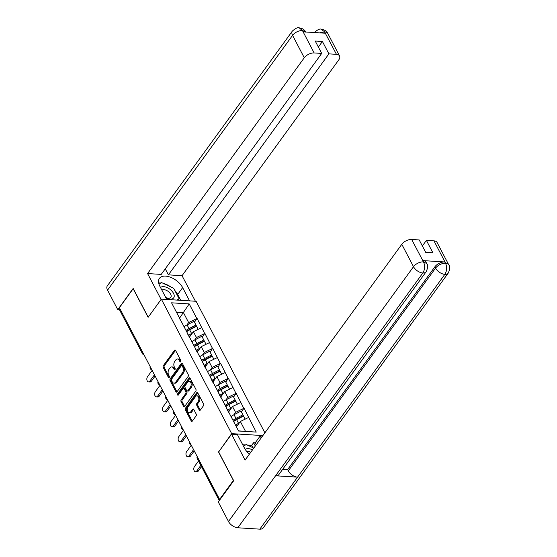 <?xml version="1.0" encoding="UTF-8"?>
<svg xmlns="http://www.w3.org/2000/svg" width="557" height="557" viewBox="0 0 557 557"><rect width="100%" height="100%" fill="white"/><g stroke="black" fill="none" stroke-linecap="round" stroke-linejoin="round"><path stroke-width="0.84" d="M180.719 361.702A0.891 0.55 -86.4 0 0 180.809 360.449L175.573 350.444A1.267 0.787 -86.4 0 0 175.037 350.026A1.267 0.787 -86.4 0 0 174.466 350.353L163.347 365.664A1.267 0.787 -86.4 0 0 163.222 367.453L168.451 377.465A0.891 0.55 -86.4 0 0 169.314 376.267L168.639 374.972A4.066 2.52 -86.4 0 1 169.043 369.242L169.969 367.961A4.066 2.52 -86.4 0 1 171.8 366.917A4.066 2.52 -86.4 0 1 173.519 368.254L174.195 369.549A0.891 0.55 -86.4 0 0 175.065 368.358L174.383 367.063A4.066 2.52 -86.4 0 1 174.787 361.326L175.713 360.052A4.066 2.52 -86.4 0 1 177.544 359.007A4.066 2.52 -86.4 0 1 179.263 360.344L179.939 361.639A0.891 0.55 -86.4 0 0 180.719 361.702M199.211 409.98A1.267 0.787 -86.4 0 0 199.754 410.398A1.267 0.787 -86.4 0 0 200.325 410.07L203.444 405.774A1.267 0.787 -86.4 0 0 203.57 403.985L197.756 392.873A1.267 0.787 -86.4 0 0 197.22 392.455A1.267 0.787 -86.4 0 0 196.649 392.782L185.53 408.093A1.267 0.787 -86.4 0 0 185.404 409.882L191.211 421.001A1.267 0.787 -86.4 0 0 191.754 421.419A1.267 0.787 -86.4 0 0 192.325 421.092L196.092 415.898A1.267 0.787 -86.4 0 0 196.217 414.109L193.732 409.353A1.267 0.787 -86.4 0 0 193.188 408.935A1.267 0.787 -86.4 0 0 192.618 409.263L190.752 411.832A3.398 2.11 -86.4 0 1 189.22 412.709A3.398 2.11 -86.4 0 1 187.41 410.474A3.398 2.11 -86.4 0 1 188.12 406.798L195.437 396.716A3.398 2.11 -86.4 0 1 196.962 395.839A3.398 2.11 -86.4 0 1 198.779 398.074A3.398 2.11 -86.4 0 1 198.069 401.75L196.851 403.435A1.267 0.787 -86.4 0 0 196.725 405.224L199.211 409.98L200.228 410.043A1.267 0.787 -86.4 0 0 200.276 410.133M218.448 451.838L233.397 480.433L219.611 499.413L119.386 307.701L133.172 288.721L148.12 317.316L161.335 299.116L231.663 433.638L218.713 451.852M188.127 376.483A1.267 0.787 -86.4 0 0 188.252 374.694L182.445 363.582A1.267 0.787 -86.4 0 0 181.902 363.164A1.267 0.787 -86.4 0 0 181.331 363.491L170.212 378.802A1.267 0.787 -86.4 0 0 170.087 380.591L175.901 391.71A1.267 0.787 -86.4 0 0 176.437 392.128A1.267 0.787 -86.4 0 0 177.008 391.801L188.127 376.483M190.097 378.224L195.911 389.343A1.267 0.787 -86.4 0 1 195.786 391.132L184.666 406.443A1.267 0.787 -86.4 0 1 184.095 406.77A1.267 0.787 -86.4 0 1 183.559 406.352L181.067 401.597A1.267 0.787 -86.4 0 1 181.192 399.801L185.704 393.597A1.267 0.787 -86.4 0 0 185.829 391.801L184.179 388.647A1.267 0.787 -86.4 0 0 183.643 388.229A1.267 0.787 -86.4 0 0 183.072 388.556L178.372 395.017A0.891 0.55 -86.4 0 1 177.683 393.702L188.99 378.133A1.267 0.787 -86.4 0 1 189.561 377.806A1.267 0.787 -86.4 0 1 190.097 378.224M262.883 435.588L231.663 433.638M264.888 432.831L196.113 301.281L161.335 299.116M241.453 412.034L243.806 408.358L235.583 412.375L233.815 414.812M244.105 408.378L256.22 432.107L238.577 431.007L171.556 302.813L189.199 303.913L196.851 318.548L188.635 322.566L186.867 325.003M194.497 322.225L196.851 318.548M197.157 318.569L204.677 333.518L196.461 337.535L194.692 339.972M202.323 337.194L204.677 333.518M204.983 333.532L212.502 348.487L204.287 352.504L202.511 354.941M210.149 352.163L212.502 348.487M212.802 348.501L220.328 363.456L212.113 367.467L210.337 369.911M217.975 367.133L220.328 363.456M220.628 363.47L228.154 378.419L219.938 382.436L218.163 384.873M225.801 382.102L228.154 378.419M228.454 378.44L235.98 393.388L227.764 397.406L225.989 399.842M233.627 397.071L235.98 393.388M236.279 393.409L243.806 408.358M235.583 412.375L232.527 406.519L228.433 412.166M227.277 409.952L226.163 407.258M240.742 402.509L232.527 406.519M227.764 397.406L224.701 391.557L220.607 397.197M219.451 394.99L218.337 392.288M232.917 387.54L224.701 391.557M219.938 382.436L216.875 376.588L212.781 382.227M211.625 380.02L210.511 377.319M225.091 372.57L216.875 376.588M212.113 367.467L209.049 361.618L204.955 367.258M203.799 365.051L202.685 362.356M217.265 357.601L209.049 361.618M204.287 352.504L201.223 346.649L197.129 352.289M195.973 350.081L194.859 347.387M209.439 342.632L201.223 346.649M196.461 337.535L193.397 331.68L189.303 337.319M188.148 335.112L187.034 332.418M201.613 327.662L193.397 331.68M120.054 308.975L142.78 352.442M143.323 353.479A1.943 1.093 36 0 1 142.627 352.644A1.943 1.065 -27.6 0 0 142.425 353.639L119.699 310.172A1.943 1.065 -27.6 0 1 119.901 309.184M188.635 322.566L183.49 312.728L176.513 312.296M179.521 318.2L189.199 303.913M180.322 320.143L179.208 317.448M219.611 499.413L220.112 499.441M238.514 430.888L245.491 431.327L240.352 421.489L236.426 426.899M248.568 417.472L240.352 421.489M256.22 432.107L245.491 431.327M188.503 330.475L188.997 329.8M196.329 345.444L196.823 344.769M204.154 360.414L204.649 359.731M211.98 375.383L212.475 374.701M219.806 390.353L220.3 389.67M227.632 405.322L228.126 404.64M235.458 420.291L235.952 419.609M180.837 361.479L180.28 360.407A4.066 2.52 -86.4 0 0 178.553 359.07L177.544 359.007M171.8 366.917L172.809 366.979A4.066 2.52 -86.4 0 1 174.536 368.316L175.093 369.388M175.525 350.353A1.267 0.787 -86.4 0 0 175.476 350.416L164.357 365.726A1.267 0.787 -86.4 0 0 164.231 367.516L169.349 377.298M182.397 363.491A1.267 0.787 -86.4 0 0 182.348 363.554L171.229 378.864A1.267 0.787 -86.4 0 0 171.103 380.654L176.91 391.773A1.267 0.787 -86.4 0 0 176.966 391.856M182.118 365.81A0.891 0.55 -86.4 0 0 181.345 365.74L171.584 379.185A0.891 0.55 -86.4 0 0 171.493 380.438L172.21 381.803A4.066 2.52 -86.4 0 0 173.93 383.139A4.066 2.52 -86.4 0 0 175.761 382.095L182.431 372.912A4.066 2.52 -86.4 0 0 182.835 367.174L182.118 365.81L183.135 365.872A0.891 0.55 -86.4 0 0 182.759 365.58L181.742 365.517M173.93 383.139L174.947 383.202A4.066 2.52 -86.4 0 0 176.778 382.158L175.761 382.095M183.135 365.872L183.852 367.237A4.066 2.52 -86.4 0 1 183.448 372.974L176.778 382.158M183.643 388.229L184.652 388.292A1.267 0.787 -86.4 0 1 185.196 388.709L186.846 391.863A1.267 0.787 -86.4 0 1 186.72 393.66L182.209 399.87A1.267 0.787 -86.4 0 0 182.083 401.66L184.569 406.415A1.267 0.787 -86.4 0 0 184.618 406.506M190.048 378.14A1.267 0.787 -86.4 0 0 190.007 378.196L178.7 393.764A0.891 0.55 -86.4 0 0 178.532 394.809M190.383 387.15A3.398 2.11 -86.4 0 0 191.093 383.474A3.398 2.11 -86.4 0 0 189.276 381.239A3.398 2.11 -86.4 0 0 187.751 382.109L185.168 385.66A1.267 0.787 -86.4 0 0 185.042 387.456L186.692 390.61A1.267 0.787 -86.4 0 0 187.236 391.028A1.267 0.787 -86.4 0 0 187.806 390.701L190.383 387.15L191.399 387.212A3.398 2.11 -86.4 0 0 192.109 383.536A3.398 2.11 -86.4 0 0 190.292 381.301L189.276 381.239M187.236 391.028L188.245 391.091A1.267 0.787 -86.4 0 0 188.816 390.763L187.806 390.701M191.399 387.212L188.816 390.763M196.962 395.839L197.979 395.902A3.398 2.11 -86.4 0 1 199.796 398.137A3.398 2.11 -86.4 0 1 199.086 401.82L197.867 403.498A1.267 0.787 -86.4 0 0 197.742 405.287L200.228 410.043M189.22 412.709L190.236 412.772A3.398 2.11 -86.4 0 0 191.768 411.895L190.752 411.832M193.676 409.263A1.267 0.787 -86.4 0 0 193.634 409.325L191.768 411.895M197.707 392.782A1.267 0.787 -86.4 0 0 197.658 392.845L186.539 408.156A1.267 0.787 -86.4 0 0 186.414 409.945L192.228 421.064A1.267 0.787 -86.4 0 0 192.276 421.148M149.833 381.134L151.358 381.225A2.98 1.845 93.6 0 1 150.021 381.991L148.496 381.9A2.98 1.845 -86.4 0 0 149.833 381.134L154.456 374.77M152.145 370.356L147.528 376.72A2.98 1.845 -86.4 0 0 146.909 379.937A2.98 1.845 -86.4 0 0 148.496 381.9M184.095 326.792A10.618 5.821 -27.6 0 1 187.082 324.891L189.011 328.581A10.618 5.821 152.4 0 0 186.024 330.489M189.011 328.581L195.953 325.016L194.024 321.319L187.082 324.891M186.553 331.499A8.675 4.755 152.4 0 1 189.484 329.535L196.426 325.97L195.953 325.016M188.934 336.616A8.675 4.755 -27.6 0 1 190.87 335.161M188.398 335.593A10.618 5.821 -27.6 0 1 191.594 333.525L192.339 333.142M198.208 329.326L196.607 326.263L189.665 329.828A10.618 5.821 152.4 0 0 186.679 331.735M151.358 381.225L155.118 376.045M157.659 396.104L159.184 396.194A2.98 1.845 93.6 0 1 157.84 396.96L156.322 396.863A2.98 1.845 -86.4 0 0 157.659 396.104L162.282 389.74M159.97 385.326L155.354 391.689A2.98 1.845 -86.4 0 0 154.735 394.906A2.98 1.845 -86.4 0 0 156.322 396.863M191.921 341.761A10.618 5.821 -27.6 0 1 194.908 339.854L196.837 343.551A10.618 5.821 152.4 0 0 193.85 345.458M196.837 343.551L203.778 339.986L201.85 336.289L194.908 339.854M194.379 346.468A8.675 4.755 152.4 0 1 197.31 344.505L204.252 340.94L203.778 339.986M196.76 351.585A8.675 4.755 -27.6 0 1 198.696 350.13M196.224 350.562A10.618 5.821 -27.6 0 1 199.42 348.494L200.165 348.111M206.034 344.296L204.433 341.232L197.491 344.797A10.618 5.821 152.4 0 0 194.504 346.705M159.184 396.194L162.943 391.014M165.485 411.073L167.009 411.163A2.98 1.845 93.6 0 1 165.666 411.929L164.148 411.832A2.98 1.845 -86.4 0 0 165.485 411.073L170.108 404.709M167.796 400.295L163.18 406.659A2.98 1.845 -86.4 0 0 162.56 409.875A2.98 1.845 -86.4 0 0 164.148 411.832M199.747 356.731A10.618 5.821 -27.6 0 1 202.734 354.823L204.663 358.52A10.618 5.821 152.4 0 0 201.676 360.428M204.663 358.52L211.604 354.955L209.676 351.258L202.734 354.823M202.205 361.437A8.675 4.755 152.4 0 1 205.136 359.474L212.078 355.909L211.604 354.955M204.586 366.555A8.675 4.755 -27.6 0 1 206.522 365.1M204.05 365.531A10.618 5.821 -27.6 0 1 207.246 363.463L207.984 363.08M213.86 359.265L212.259 356.202L205.317 359.766A10.618 5.821 152.4 0 0 202.33 361.674M167.009 411.163L170.769 405.983M173.311 426.035L174.835 426.133A2.98 1.845 93.6 0 1 173.492 426.899L171.974 426.801A2.98 1.845 -86.4 0 0 173.311 426.035L177.927 419.679M175.622 415.264L171.006 421.621A2.98 1.845 -86.4 0 0 170.379 424.845A2.98 1.845 -86.4 0 0 171.974 426.801M207.573 371.7A10.618 5.821 -27.6 0 1 210.56 369.792L212.489 373.489A10.618 5.821 152.4 0 0 209.502 375.397M212.489 373.489L219.43 369.918L217.502 366.228L210.56 369.792M210.031 376.4A8.675 4.755 152.4 0 1 212.962 374.443L219.904 370.878L219.43 369.918M212.412 381.524A8.675 4.755 -27.6 0 1 214.348 380.069M211.876 380.501A10.618 5.821 -27.6 0 1 215.072 378.433L215.81 378.05M221.686 374.234L220.085 371.171L213.143 374.736A10.618 5.821 152.4 0 0 210.156 376.643M174.835 426.133L178.595 420.953M181.136 441.005L182.661 441.102A2.98 1.845 93.6 0 1 181.317 441.868L179.8 441.771A2.98 1.845 -86.4 0 0 181.136 441.005L185.753 434.648M183.448 430.234L178.832 436.591A2.98 1.845 -86.4 0 0 178.205 439.814A2.98 1.845 -86.4 0 0 179.8 441.771M215.399 386.669A10.618 5.821 -27.6 0 1 218.386 384.762L220.314 388.459A10.618 5.821 152.4 0 0 217.327 390.36M220.314 388.459L227.256 384.887L225.327 381.197L218.386 384.762M217.857 391.369A8.675 4.755 152.4 0 1 220.788 389.413L227.729 385.841L227.256 384.887M220.238 396.493A8.675 4.755 -27.6 0 1 222.173 395.038M219.702 395.47A10.618 5.821 -27.6 0 1 222.897 393.395L223.636 393.019M229.512 389.204L227.91 386.133L220.969 389.705A10.618 5.821 152.4 0 0 217.982 391.613M182.661 441.102L186.421 435.922M188.962 455.974L190.487 456.072A2.98 1.845 93.6 0 1 189.143 456.837L187.625 456.74A2.98 1.845 -86.4 0 0 188.962 455.974L193.578 449.617M191.274 445.203L186.658 451.56A2.98 1.845 -86.4 0 0 186.031 454.784A2.98 1.845 -86.4 0 0 187.625 456.74M223.218 401.639A10.618 5.821 -27.6 0 1 226.212 399.731L228.14 403.428A10.618 5.821 152.4 0 0 225.153 405.329M228.14 403.428L235.082 399.856L233.153 396.166L226.212 399.731M225.682 406.338A8.675 4.755 152.4 0 1 228.614 404.382L235.555 400.81L235.082 399.856M228.064 411.456A8.675 4.755 -27.6 0 1 229.999 410.001M227.528 410.439A10.618 5.821 -27.6 0 1 230.723 408.365L231.461 407.989M237.338 404.173L235.736 401.103L228.795 404.674A10.618 5.821 152.4 0 0 225.808 406.582M190.487 456.072L194.247 450.892M165.909 297.828A8.418 4.728 36 0 0 174.23 296.366A8.418 4.728 36 0 0 169.001 288.61A8.418 4.728 36 0 0 160.507 287.489M165.687 297.403A5.758 3.238 36 0 0 170.811 297.299A5.758 3.238 36 0 0 171.173 296.296A5.758 3.238 36 0 0 167.692 291.053A5.758 3.238 36 0 0 161.885 290.134M160.681 283.067L158.982 284.209L161.474 282.531L173.666 288.303L179.082 298.663L176.973 300.091M177.996 300.153L179.082 298.663M243.52 446.282L246.152 444.5L253.79 448.113M252.502 449.889A8.418 4.728 36 0 0 245.233 449.415M250.831 452.187A5.758 3.238 36 0 0 247.05 451.824M174.78 290.427A14.566 8.181 36 0 1 177.669 294.465L182.64 287.621A14.566 8.181 36 0 0 170.776 277.358A14.566 8.181 36 0 0 159.455 278.354A14.566 8.181 36 0 0 159.831 286.201L166.759 299.45M182.64 287.621L189.568 300.877M195.403 301.24L182.048 275.701L168.416 274.852L328.895 53.862L336.449 54.335L324.55 31.784L325.156 33.211L303.356 31.846L302.507 30.412M165.262 268.829L168.416 274.852M318.374 47.06L322.419 41.483L315.22 41.037L321.695 53.416L161.217 274.406L147.577 273.557L304.282 57.761L292.571 35.356L107.543 290.148L117.757 309.671L133.172 288.442L148.204 317.198M161.105 299.429L147.577 273.557M182.048 275.701L338.753 59.912A7.77 4.254 152.4 0 0 339.554 55.937A7.77 4.254 152.4 0 0 336.449 54.335M107.543 290.148A7.958 4.47 -144 0 1 107.341 285.859L292.362 31.067A7.958 4.47 -144 0 0 292.571 35.356A7.77 4.254 -27.6 0 1 302.43 30.538L314.141 52.943A7.77 4.254 152.4 0 0 304.282 57.761M119.637 309.789L117.757 309.671M321.695 53.416L314.141 52.943M322.419 41.483L328.895 53.862M170.797 286.946A14.566 8.181 36 0 0 163.292 283.388M160.82 282.977A14.566 8.181 36 0 0 158.661 283.012M177.669 294.465L180.733 300.32M179.11 300.223L178.623 299.29M319.725 32.87L324.48 31.909M314.413 32.445L314.35 32.536A7.958 4.47 -144 0 1 314.413 32.445C317.713 29.618 319.969 28.539 321.18 29.222L324.55 31.77M292.362 31.067C295.635 28.24 297.911 27.168 299.193 27.85L302.43 30.538M426.14 271.76A7.958 4.47 -144 0 1 422.833 272.993C424.963 269.491 425.207 265.835 423.557 262.034L426.732 263.496C428.117 265.118 427.915 267.875 426.14 271.76L278.876 474.557A7.958 4.47 -144 0 1 275.569 475.782L237.811 527.778A7.958 4.47 -144 0 1 228.488 521.491L218.281 501.961L233.696 480.733L218.65 451.943L231.552 434.182L237.379 434.544L244.502 448.169A14.566 8.181 36 0 0 249.404 454.15M231.552 434.182L245.094 460.089L401.799 244.293A7.77 4.254 -27.6 0 1 411.658 239.475L419.212 239.942L425.68 252.321L432.88 252.774L426.411 240.394L433.966 240.868A7.77 4.254 -27.6 0 1 437.071 242.469L448.782 264.867A7.77 4.254 152.4 0 0 445.677 263.266L433.966 240.868M252.975 447.731L251.715 445.308L253.602 442.711L255.224 442.808L260.196 435.964L262.507 436.11M260.196 435.964L261.205 437.899M251.715 445.308L247.28 445.036M245.526 444.925L242.72 444.751M448.782 264.867C450.167 266.511 449.972 269.268 448.19 273.139L263.169 527.925A7.958 4.47 -144 0 1 259.813 529.15L297.57 477.154A7.958 4.47 -144 0 1 288.303 470.867L435.56 268.077L434.885 266.782A7.77 4.254 -27.6 0 1 444.744 261.957L422.944 260.599A7.77 4.254 -27.6 0 1 426.056 262.201L426.732 263.496M237.811 527.778L259.813 529.15M228.488 521.491L413.51 266.699A7.958 4.47 -144 0 0 422.833 272.993L275.569 475.782L297.57 477.154L444.834 274.364C446.972 270.869 447.229 267.221 445.6 263.405L445.677 263.266M426.411 240.394L422.359 245.971M282.719 469.266L287.621 469.572L434.885 266.782M287.621 469.572L288.303 470.867M255.224 442.808L256.234 444.744M255.322 446.004L253.602 442.711M196.788 470.944L198.306 471.041A2.98 1.845 93.6 0 1 196.969 471.8L195.451 471.709A2.98 1.845 -86.4 0 0 196.788 470.944L200.833 465.367M198.529 460.952L194.484 466.529A2.98 1.845 -86.4 0 0 193.857 469.753A2.98 1.845 -86.4 0 0 195.451 471.709M231.044 416.608A10.618 5.821 -27.6 0 1 234.037 414.7L235.966 418.391A10.618 5.821 152.4 0 0 232.979 420.298M235.966 418.391L242.908 414.826L240.979 411.136L234.037 414.7M233.508 421.308A8.675 4.755 152.4 0 1 236.44 419.351L243.381 415.78L242.908 414.826M236.091 426.251A8.675 4.755 -27.6 0 1 237.825 424.97M235.562 425.242A10.618 5.821 -27.6 0 1 238.549 423.334L239.287 422.958M245.164 419.143L243.562 416.072L236.621 419.644A10.618 5.821 152.4 0 0 233.627 421.545M198.306 471.041L201.502 466.641M197.554 457.22L219.681 500.033M197.248 456.629A1.943 1.093 -144 0 0 197.401 457.429A1.943 1.065 152.4 0 0 197.206 458.425L219.263 500.611M151.149 368.449A1.943 1.093 36 0 1 150.453 367.613A1.943 1.093 -144 0 1 150.293 366.812M158.975 383.418A1.943 1.093 36 0 1 158.279 382.582A1.943 1.093 -144 0 1 158.118 381.782M166.801 398.387A1.943 1.093 36 0 1 166.104 397.552A1.943 1.093 -144 0 1 165.944 396.751M174.626 413.357A1.943 1.093 36 0 1 173.93 412.521A1.943 1.093 -144 0 1 173.77 411.72M182.452 428.326A1.943 1.093 36 0 1 181.756 427.491A1.943 1.093 -144 0 1 181.596 426.69M190.278 443.295A1.943 1.093 36 0 1 189.575 442.46A1.943 1.093 -144 0 1 189.422 441.659M180.28 360.407L179.263 360.344M174.982 369.597L174.195 369.549M174.536 368.316L173.519 368.254M169.237 377.514L168.451 377.465M164.231 367.516L163.222 367.453M164.357 365.726L163.347 365.664M175.476 350.416L174.466 350.353M180.733 361.688L179.939 361.639M176.91 391.773L175.901 391.71M171.103 380.654L170.087 380.591M171.229 378.864L170.212 378.802M182.348 363.554L181.331 363.491M183.448 372.974L182.431 372.912M183.852 367.237L182.835 367.174M184.569 406.415L183.559 406.352M182.083 401.66L181.067 401.597M182.209 399.87L181.192 399.801M186.72 393.66L185.704 393.597M186.846 391.863L185.829 391.801M185.196 388.709L184.179 388.647M178.7 393.764L177.683 393.702M190.007 378.196L188.99 378.133M197.742 405.287L196.725 405.224M197.867 403.498L196.851 403.435M199.086 401.82L198.069 401.75M193.634 409.325L192.618 409.263M192.228 421.064L191.211 421.001M186.414 409.945L185.404 409.882M186.539 408.156L185.53 408.093M197.658 392.845L196.649 392.782M189.665 329.828L191.594 333.525M197.491 344.797L199.42 348.494M205.317 359.766L207.246 363.463M213.143 374.736L215.072 378.433M220.969 389.705L222.897 393.395M228.795 404.674L230.723 408.365M321.215 29.222C324.494 29.674 326.701 31.108 327.843 33.531A7.77 4.254 152.4 0 0 324.731 31.93M305.696 31.993L302.681 30.551M444.744 261.957L445.6 263.398M411.658 239.475L423.55 262.027M423.626 261.894L422.944 260.599M423.369 261.881A7.77 4.254 -27.6 0 0 413.51 266.699L401.799 244.293M448.19 273.139A7.958 4.47 -144 0 1 444.834 274.364A7.958 4.47 -144 0 1 435.56 268.077C438.129 264.965 441.416 263.357 445.426 263.252M236.621 419.644L238.549 423.334M142.425 353.639A1.943 1.943 0 0 0 143.943 354.67M150.272 366.771A1.943 1.943 0 0 0 151.769 369.639M158.097 381.74A1.943 1.943 0 0 0 159.594 384.608M165.923 396.709A1.943 1.943 0 0 0 167.42 399.578M173.749 411.679A1.943 1.943 0 0 0 175.246 414.547M181.575 426.648A1.943 1.943 0 0 0 183.072 429.517M189.401 441.617A1.943 1.943 0 0 0 190.898 444.486M197.227 456.587A1.943 1.943 0 0 0 197.206 458.425M339.554 55.937L327.843 33.531M299.22 27.85C302.437 28.303 304.623 29.737 305.786 32.153"/></g></svg>
